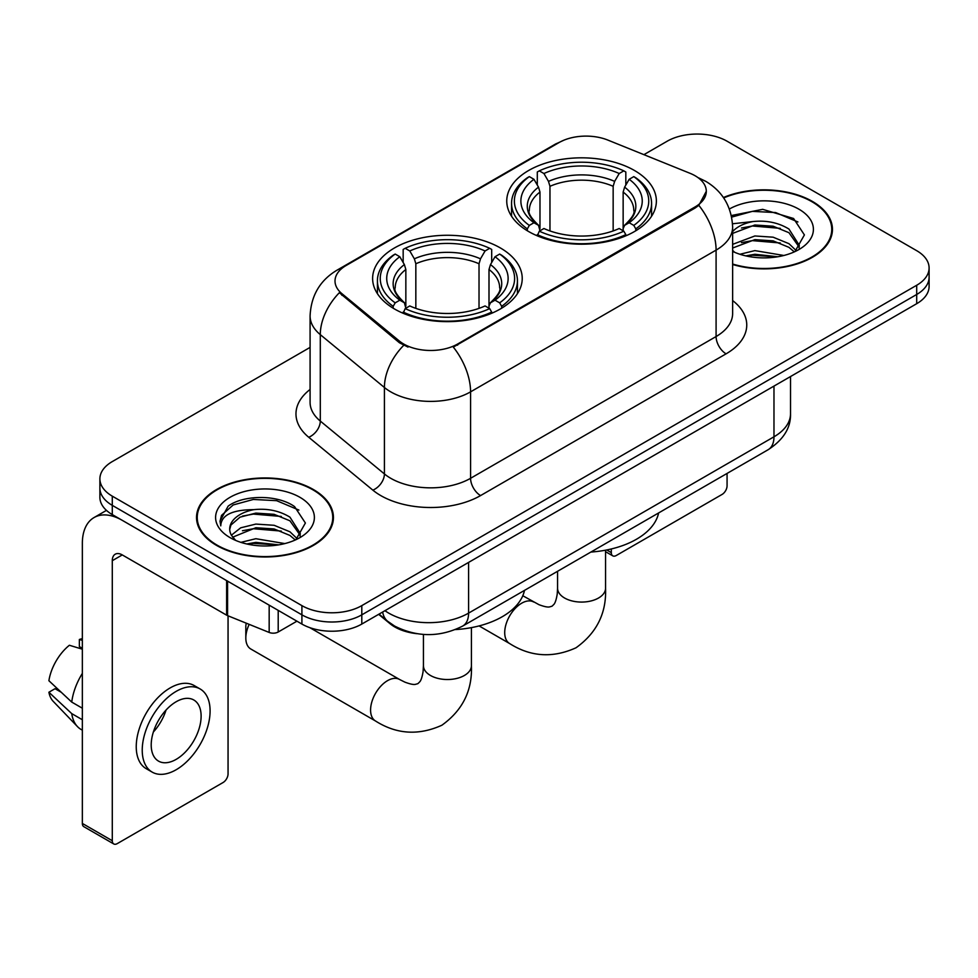 <?xml version="1.0" encoding="UTF-8"?>
<svg xmlns="http://www.w3.org/2000/svg" width="978" height="978" viewBox="0 0 978 978"><rect width="100%" height="100%" fill="white"/><g stroke="black" fill="none" stroke-linecap="round" stroke-linejoin="round"><path stroke-width="1.47" d="M500.32 247.923A74.805 43.191 0 0 0 418.804 238.559A74.805 43.191 0 0 0 372.618 278.461A74.805 43.191 0 0 0 394.525 308.999A74.805 43.191 0 0 0 476.054 318.351A74.805 43.191 0 0 0 522.228 278.461A74.805 43.191 0 0 0 500.32 247.923M634.453 170.478A74.805 43.191 0 0 0 552.937 161.113A74.805 43.191 0 0 0 506.751 201.016A74.805 43.191 0 0 0 528.67 231.554A74.805 43.191 0 0 0 610.186 240.918A74.805 43.191 0 0 0 656.372 201.016A74.805 43.191 0 0 0 634.453 170.478M695.138 175.771A38.105 22.005 0 0 0 690.052 173.314L607.864 140.086A38.105 22.005 0 0 0 559.061 142.556L346.175 265.466A38.105 22.005 0 0 0 335.014 281.028A38.105 22.005 0 0 0 341.897 293.644L399.44 341.09A38.105 22.005 0 0 0 457.606 344.024L695.138 206.896A38.105 22.005 0 0 0 706.299 191.333A38.105 22.005 0 0 0 695.138 175.771M416.787 633.671A42.347 24.45 180 0 1 390.002 623.671L378.669 614.331M732.632 264.488A68.46 39.523 0 0 0 832.449 229.365A68.46 39.523 0 0 0 812.4 201.419A68.46 39.523 0 0 0 723.414 197.532M313.388 489.526A68.46 39.523 0 0 0 238.791 480.956A68.46 39.523 0 0 0 196.529 517.472A68.46 39.523 0 0 0 216.578 545.418A68.46 39.523 0 0 0 291.187 553.976A68.46 39.523 0 0 0 333.437 517.472A68.46 39.523 0 0 0 313.388 489.526M197.238 521.029A68.46 39.523 0 0 0 197.006 522.081M706.299 191.333L698.83 205.343L695.138 208.021L453.315 347.092A49.401 28.521 60 0 1 470.577 391.848A56.455 32.592 180 0 1 390.735 391.848A56.455 32.592 180 0 1 384.415 387.496L320.295 334.635A56.455 32.592 180 0 1 310.087 315.931L310.087 402.374A56.455 32.592 0 0 0 320.295 421.066L384.415 473.939A56.455 32.592 0 0 0 390.735 478.291A56.455 32.592 0 0 0 470.577 478.291L716.092 336.542A56.455 32.592 0 0 0 732.632 313.486L732.632 227.055A56.455 32.592 180 0 1 716.092 250.111A49.401 28.521 -120 0 0 698.83 205.343M310.087 347.386L112.287 461.579A42.347 24.45 0 0 0 99.89 478.865L99.89 497.301A42.347 24.45 0 0 0 112.287 514.587L301.909 624.062L301.909 614.844A42.347 24.45 0 0 0 361.799 614.844L916.704 294.476A42.347 24.45 0 0 0 929.1 277.19A42.347 24.45 0 0 1 916.704 294.476L361.799 614.844A42.347 24.45 0 0 1 301.909 614.844L112.287 505.369L301.909 614.844L301.909 605.626A42.347 24.45 0 0 0 361.799 605.626L916.704 285.258A42.347 24.45 0 0 0 929.1 267.972A42.347 24.45 0 0 0 916.704 250.686L727.07 141.211A42.347 24.45 0 0 0 667.192 141.211L643.903 154.658M99.89 488.083A42.347 24.45 0 0 0 112.287 505.369A42.347 24.45 0 0 1 99.89 488.083M407.997 347.092L399.44 342.765L339.342 292.715A49.401 33.044 129.5 0 0 320.295 334.635L320.295 421.066A14.12 9.438 -50.5 0 1 308.73 437.264A70.575 40.746 180 0 1 310.087 389.452M99.89 478.865A42.347 24.45 0 0 0 112.287 496.152L301.909 605.626M332.972 522.081A68.46 39.523 0 0 0 332.74 521.029M831.985 233.974A68.46 39.523 0 0 0 831.752 232.923M301.909 624.062A42.347 24.45 0 0 0 361.799 624.062L916.704 303.693A42.347 24.45 0 0 0 929.1 286.407L929.1 267.972M732.632 264.036A67.751 39.12 0 0 0 831.752 229.365A67.751 39.12 0 0 0 811.911 201.712A67.751 39.12 0 0 0 723.683 197.935M739.906 254.268L754.869 250.612L783.867 255.478M745.762 255.869L754.869 254.268L777.791 256.749M732.632 244.353L754.869 235.967L773.133 237.189L788.953 243.681L796.214 250.612M732.632 248.021L754.869 239.634L773.133 240.857L788.953 247.348L794.319 251.884M732.522 223.779L752.901 221.554A35.281 20.367 0 0 0 732.632 231.566M752.901 221.554C766.434 220.136 778.451 222.629 788.953 229.048L799.283 245.307L799.038 247.996M732.632 233.387L754.869 225.001L773.133 226.211L788.953 232.703L799.173 247.128M732.632 250.356L734.637 252.3M732.632 251.395A49.401 28.521 0 0 0 798.928 249.537A49.401 28.521 0 0 0 798.928 209.194A49.401 28.521 0 0 0 729.392 209.011M794.906 251.615L804.405 234.916L793.574 218.485L762.681 209.341L731.336 215.551M731.666 217.116L752.351 211.358L775.64 212.568L797.926 221.969M741.446 228.008L752.351 225.991L780.297 228.351M741.446 242.642L752.351 240.625L780.297 242.984M746.703 256.077L752.351 255.258L777.265 256.835M606.702 549.966L611.299 552.619A7.054 4.071 120 0 0 612.766 555.846A7.054 4.071 120 0 0 616.287 555.504L722.082 494.428A7.054 4.071 120 0 0 727.07 485.785L727.07 473.425M611.299 552.619L611.299 548.964M217.079 545.125A67.751 39.12 0 0 0 290.918 553.609A67.751 39.12 0 0 0 332.74 517.472A67.751 39.12 0 0 0 312.887 489.807A67.751 39.12 0 0 0 239.06 481.335A67.751 39.12 0 0 0 197.238 517.472A67.751 39.12 0 0 0 217.079 545.125M240.894 542.362L255.857 538.707L284.855 543.585M246.749 543.976L255.857 542.374L278.779 544.856M231.383 535.198L240.686 527.827L255.857 524.074L274.121 525.296L289.94 531.787L297.202 538.707M232.605 537.203L255.857 527.729L274.121 528.951L289.94 535.443L295.307 539.99M295.894 539.722L305.393 523.01L294.561 506.592C277.336 494.245 243.204 494.819 228.131 506.176L220.001 521.066L220.771 525.858C221.224 515.125 232.263 509.721 253.889 509.648A35.281 20.367 0 0 0 229.708 528.988A35.281 20.367 0 0 0 231.419 535.259L235.625 540.406M253.889 509.648C267.422 508.23 279.439 510.736 289.94 517.154L300.27 533.401L300.026 536.091M229.708 529.391L230.906 525.064L240.038 517.154L255.857 513.095L274.121 514.318L289.94 520.809L300.16 535.235M299.916 497.301A49.401 28.521 0 0 0 230.062 497.301A49.401 28.521 0 0 0 230.062 537.631A49.401 28.521 0 0 0 299.916 537.631A49.401 28.521 0 0 0 299.916 497.301M220.001 521.408L221.529 515.382L233.18 504.954L253.339 499.452L276.627 500.675L298.913 510.076M242.434 516.115L253.339 514.086L281.285 516.457M242.434 530.748L253.339 528.731L281.285 531.091M247.691 544.184L253.339 543.365L278.241 544.942M527.325 230.759L527.325 228.876L529.33 225.405A67.189 38.79 0 0 1 529.33 176.615L533.951 179.292A60.697 35.037 0 0 0 533.951 222.739L538.511 225.331L539.978 230.784M539.978 228.559L539.978 192.067L538.511 187.153L533.951 179.292M537.301 185.062L537.301 172.006L539.306 170.857A67.189 38.79 0 0 1 623.817 170.857L619.196 173.522A60.697 35.037 0 0 0 543.927 173.522L548.487 181.382L549.966 186.309L549.966 230.93M613.157 230.93L613.157 186.309L614.636 181.382L619.196 173.522M590.895 552.057A77.629 44.817 0 0 0 658.622 512.949M537.301 234.634A70.013 40.416 0 0 0 625.822 234.634L623.817 231.175A67.189 38.79 0 0 1 539.306 231.175L537.301 235.832M625.822 235.832L625.822 234.634M529.33 176.615L527.325 177.764A70.013 40.416 0 0 0 511.555 203.314A70.013 40.416 0 0 0 527.325 228.876M623.817 170.857L625.822 172.006L625.822 185.062M539.306 231.175L543.927 228.51A60.697 35.037 0 0 0 619.196 228.51L623.817 231.175M533.951 222.739L529.33 225.405M543.927 173.522L539.306 170.857M538.511 187.153A54.291 31.345 0 0 0 538.511 225.331L538.768 225.502C531.054 218.045 527.912 212.984 529.342 210.319A52.225 30.147 0 0 1 539.978 192.067M635.798 228.876A70.013 40.416 0 0 0 651.568 203.314A70.013 40.416 0 0 0 635.798 177.764L633.793 176.615A67.189 38.79 0 0 1 633.793 225.405L635.798 228.876L635.798 230.759M633.793 225.405L629.172 222.739A60.697 35.037 0 0 0 629.172 179.292L633.793 176.615M629.172 179.292L624.612 187.153L623.145 192.067L623.145 228.559L624.612 225.331L629.172 222.739M623.145 192.067A52.225 30.147 0 0 1 633.781 210.319C635.199 212.996 632.057 218.057 624.355 225.502L624.612 225.331A54.291 31.345 0 0 0 624.612 187.153M623.145 230.784L623.145 228.559M249.182 624.367A23.998 13.851 120 0 0 245.82 638.011L245.82 626.495A9.878 5.709 -60 0 1 246.322 623.206M245.82 638.011A23.998 13.851 120 0 0 250.796 649.001L375.552 721.018A23.998 13.851 -60 0 1 371.872 701.801A23.998 13.851 -60 0 1 387.545 680.651A23.998 13.851 -60 0 1 399.537 679.465L404.843 682.118C409.953 684.038 413.462 684.783 415.369 684.368L417.887 683.659L419.758 681.825C421.078 680.382 422.19 676.972 423.083 671.593L423.437 665.676A23.998 13.851 180 0 0 430.454 675.468A23.998 13.851 180 0 0 464.391 675.468A23.998 13.851 180 0 0 471.42 665.676C472.447 690.505 462.594 710.358 441.885 725.224C418.67 735.725 396.555 734.331 375.552 721.018M393.18 308.192L393.18 306.31L395.198 302.85A67.189 38.79 0 0 1 395.198 254.06L399.806 256.725A60.697 35.037 0 0 0 399.806 300.185L404.379 302.777L405.846 308.229M405.846 306.004L405.846 269.512L404.379 264.586L399.806 256.725M403.168 262.507L403.168 249.451L405.173 248.302A67.189 38.79 0 0 1 489.685 248.302L485.064 250.967A60.697 35.037 0 0 0 409.794 250.967L414.354 258.828L415.833 263.754L415.833 308.376M479.024 308.376L479.024 263.754L480.504 258.828L485.064 250.967M455.467 629.575A77.629 44.817 0 0 0 524.489 590.394M403.168 312.08A70.013 40.416 0 0 0 491.689 312.08L489.685 308.608A67.189 38.79 0 0 1 405.173 308.608L403.168 313.278M491.689 313.278L491.689 312.08M395.198 254.06L393.18 255.209A70.013 40.416 0 0 0 377.422 280.759A70.013 40.416 0 0 0 393.18 306.31M489.685 248.302L491.689 249.451L491.689 262.507M405.173 308.608L409.794 305.943A60.697 35.037 0 0 0 485.064 305.943L489.685 308.608M399.806 300.185L395.198 302.85M409.794 250.967L405.173 248.302M404.379 264.586A54.291 31.345 0 0 0 404.379 302.777L404.635 302.948C396.921 295.49 393.779 290.429 395.21 287.752A52.225 30.147 0 0 1 405.846 269.512M501.665 306.31A70.013 40.416 0 0 0 517.435 280.759A70.013 40.416 0 0 0 501.665 255.209L499.66 254.06A67.189 38.79 0 0 1 499.66 302.85L501.665 306.31L501.665 308.192M499.66 302.85L495.039 300.185A60.697 35.037 0 0 0 495.039 256.725L499.66 254.06M495.039 256.725L490.479 264.586L489 269.512L489 306.004L490.479 302.777L495.039 300.185M489 269.512A52.225 30.147 0 0 1 499.648 287.752C501.066 290.442 497.924 295.503 490.222 302.948L490.479 302.777A54.291 31.345 0 0 0 490.479 264.586M489 308.229L489 306.004M278.204 610.382L278.204 631.996L296.921 621.189M226.627 580.602L122.274 520.345A56.455 32.592 -120 0 0 94.047 517.558A56.455 32.592 -120 0 0 82.348 543.401L82.348 823.439L112.287 840.725L112.287 560.687A14.12 8.154 60 0 1 115.208 554.22A14.12 8.154 60 0 1 122.274 554.917L226.627 615.174L226.627 580.602A7.054 4.071 0 0 0 227.568 581.054M112.287 840.725A7.054 4.071 120 0 0 113.754 843.953L83.815 826.667A7.054 4.071 -60 0 1 82.348 823.439M113.754 843.953A7.054 4.071 120 0 0 117.274 843.611L223.07 782.522A7.054 4.071 120 0 0 228.057 773.879L228.057 615.822M278.204 631.996A7.054 4.071 180 0 1 269.17 632.448L227.568 615.627A7.054 4.071 180 0 1 226.627 615.174M176.162 759.368A35.281 20.367 120 0 0 199.219 728.268A35.281 20.367 120 0 0 193.803 699.991A35.281 20.367 120 0 0 176.162 701.739A35.281 20.367 120 0 0 153.106 732.84A35.281 20.367 120 0 0 158.522 761.116A35.281 20.367 120 0 0 176.162 759.368M153.363 732.009A35.281 20.367 120 0 0 166.028 710.077M82.348 640.407L79.352 639.49L79.352 646.58L82.348 648.316M200.16 688.989L194.17 685.541A47.983 27.702 120 0 0 170.172 687.913A47.983 27.702 120 0 0 138.827 730.199A47.983 27.702 120 0 0 146.187 768.659L152.165 772.107A47.983 27.702 120 0 0 176.162 769.735A47.983 27.702 120 0 0 207.507 727.449A47.983 27.702 120 0 0 200.16 688.989A47.983 27.702 120 0 0 176.162 691.373A47.983 27.702 120 0 0 144.817 733.659A47.983 27.702 120 0 0 152.165 772.107M82.348 673.402A46.577 26.895 120 0 0 71.749 702.094L48.9 680.725A36.699 21.186 120 0 1 69.377 645.26L82.348 649.196M82.348 708.219L71.749 702.094M61.259 692.29L55.037 688.695L48.9 692.241L71.749 713.622L82.348 719.747M71.749 713.622A46.577 26.895 120 0 0 77.494 726.63A46.577 26.895 120 0 0 81.015 729.405L82.348 730.175M82.348 638.658A36.699 21.186 120 0 0 79.352 639.49M48.9 692.241A36.699 21.186 120 0 0 53.24 701.373L77.494 726.63M341.897 293.644L341.897 295.319M399.44 341.09L399.44 342.765M457.606 344.024L457.606 345.161M695.138 206.896L695.138 208.021M480.565 495.577A14.12 8.154 60 0 1 470.577 478.291L470.577 391.848L716.092 250.111L716.092 336.542A14.12 8.154 60 0 0 726.079 353.828L480.565 495.577A70.575 40.746 180 0 1 380.76 495.577A70.575 40.746 180 0 1 372.85 490.137L308.73 437.264M732.632 227.055C731.678 206.761 722.754 191.541 705.859 181.395L698.732 177.923A49.401 23.13 112 0 0 698.072 177.678M341.97 268.351A49.401 28.521 -120 0 0 336.848 270.27C319.965 280.417 311.041 295.637 310.087 315.931M336.848 270.27L554.917 144.377A49.401 28.521 60 0 1 558.658 142.788M403.657 345.381A49.401 33.044 129.5 0 0 384.415 387.496L384.415 473.939A14.12 9.438 -50.5 0 1 372.85 490.137M732.632 300.564A70.575 40.746 180 0 1 726.079 353.828M361.799 605.626L361.799 624.062M916.704 285.258L916.704 303.693M112.287 496.152L112.287 514.587M384.953 610.7A56.455 32.592 0 0 0 388.743 613.12A56.455 32.592 0 0 0 468.584 613.12L773.977 436.799A56.455 32.592 0 0 0 790.517 413.755C790.933 427.765 783.464 439.745 768.133 449.721L462.741 626.042A28.228 16.296 60 0 0 468.584 613.12L468.584 562.411M773.977 386.09L773.977 436.799A28.228 16.296 60 0 1 768.133 449.721M382.667 612.02A28.228 18.875 129.5 0 0 387.581 621.201L379.012 614.123M605.553 550.186L605.553 588.23A23.998 13.851 180 0 1 598.524 598.023A23.998 13.851 180 0 1 564.599 598.023A23.998 13.851 180 0 1 557.57 588.23L557.216 594.147C556.323 599.526 555.211 602.937 553.903 604.392L552.02 606.213L549.502 606.922C547.594 607.338 544.086 606.592 538.976 604.685L522.79 595.736M605.553 588.23C606.58 613.059 596.739 632.913 576.018 647.778C552.802 658.28 530.687 656.886 509.685 643.585A23.998 13.851 -60 0 1 506.005 624.355A23.998 13.851 -60 0 1 521.677 603.206A23.998 13.851 -60 0 1 533.682 602.02M613.157 186.309A52.225 30.147 0 0 0 549.966 186.309M614.636 181.382A54.291 31.345 0 0 0 548.487 181.382M479.024 263.754A52.225 30.147 0 0 0 415.833 263.754M480.504 258.828A54.291 31.345 0 0 0 414.354 258.828M112.287 560.687L122.274 554.917M227.568 581.14L227.568 615.627M269.17 632.448L269.17 605.162M554.917 144.377L563.964 140.16M698.732 177.923L697.986 177.617M462.741 626.042C440.027 637.46 417.3 637.46 394.586 626.042L387.581 621.201M790.517 413.755L790.517 376.542M831.752 235.026L831.752 229.365M612.766 555.846L605.553 551.69M332.74 523.132L332.74 517.472M197.238 523.132L197.238 517.472M509.685 643.585L479.098 625.92M511.555 216.236L511.555 203.314M651.568 216.236L651.568 203.314M557.57 571.299L557.57 588.23M471.42 627.619L471.42 665.676M377.422 293.681L377.422 280.759M517.435 293.681L517.435 280.759M399.537 679.465L309.781 627.644M423.437 634.416L423.437 665.676M94.047 517.558L106.455 510.382"/></g></svg>

